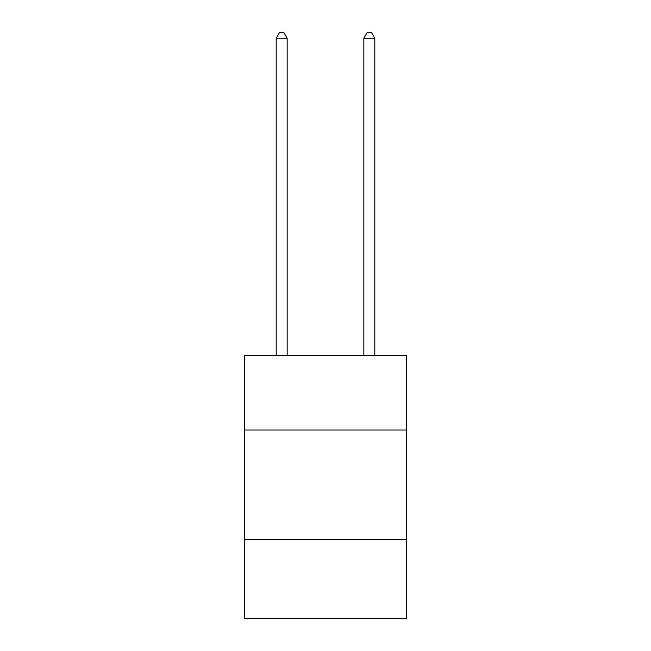 <?xml version="1.0" encoding="UTF-8"?>
<svg xmlns="http://www.w3.org/2000/svg" width="651" height="651" viewBox="0 0 651 651"><rect width="100%" height="100%" fill="white"/><g stroke="black" fill="none" stroke-linecap="round" stroke-linejoin="round"><path stroke-width="0.98" d="M406.574 430.018L406.574 355.519L244.426 355.519L244.426 430.018L406.574 430.018L406.574 618.45L244.426 618.45L244.426 430.018M406.574 539.573L244.426 539.573M287.156 355.519L287.156 38.246L276.203 38.246L276.203 355.519M276.203 38.246L279.491 32.55L283.869 32.55L287.156 38.246M374.797 355.519L374.797 38.246L363.844 38.246L363.844 355.519M363.844 38.246L367.131 32.55L371.509 32.55L374.797 38.246"/></g></svg>

